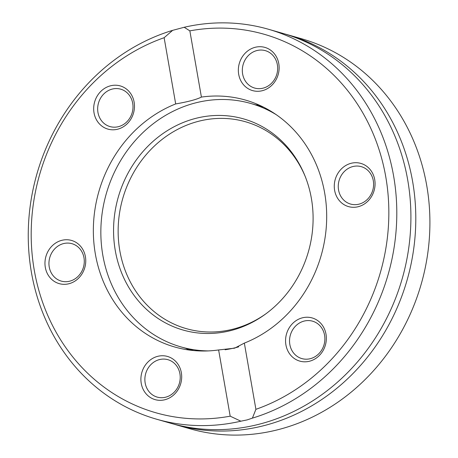 <?xml version="1.0" encoding="UTF-8"?>
<svg xmlns="http://www.w3.org/2000/svg" width="458" height="458" viewBox="0 0 458 458"><rect width="100%" height="100%" fill="white"/><g stroke="black" fill="none" stroke-linecap="round" stroke-linejoin="round"><path stroke-width="0.69" d="M287.401 34.688L301.507 38.73A202.842 182.673 106 0 1 429.57 234.811A202.842 182.673 106 0 1 279.752 429.243A202.842 182.673 106 0 1 189.749 428.717L175.643 424.669A202.842 182.673 -74 0 0 265.646 425.201A202.842 182.673 -74 0 0 415.458 230.763A202.842 182.673 -74 0 0 287.401 34.688A202.842 182.673 -74 0 0 284.95 34.007M173.204 423.953A202.842 182.673 -74 0 0 175.643 424.669M240.862 421.194L230.185 416.173A196.837 177.269 106 0 1 34.281 270.306A196.837 177.269 106 0 1 164.13 37.711L172.649 30.348A202.842 182.673 -74 0 0 28.43 226.355A202.842 182.673 -74 0 0 156.647 419.225A202.842 182.673 -74 0 0 240.862 421.194L247.154 419.9L252.404 418.125A202.842 182.673 -74 0 0 396.617 222.113A202.842 182.673 -74 0 0 268.405 29.243A202.842 182.673 -74 0 0 184.19 27.274L189.852 30.863L201.406 97.079C196.619 99.506 188.049 101.791 175.689 103.926L164.13 37.711M156.647 419.225L170.754 423.272A202.842 182.673 -74 0 0 260.757 423.805A202.842 182.673 -74 0 0 410.568 229.366A202.842 182.673 -74 0 0 282.512 33.285L268.405 29.243M172.649 30.348L184.19 27.274M189.852 30.863A196.837 177.269 106 0 1 385.75 176.725A196.837 177.269 106 0 1 255.902 409.326L252.404 418.125M230.185 416.173L218.626 349.952L234.633 348.172L244.343 343.105L255.902 409.326M244.343 343.105A128.423 115.656 -74 0 0 326.691 217.04A128.423 115.656 -74 0 0 245.396 100.062A128.423 115.656 -74 0 0 201.406 97.079M277.989 75.198A22.459 20.221 -74 0 0 254.963 47.351A22.459 20.221 -74 0 0 243.267 84.444A22.459 20.221 -74 0 0 277.989 75.198M290.481 354.967A22.459 20.221 -74 0 0 325.203 345.721A22.459 20.221 -74 0 0 302.177 317.875A22.459 20.221 -74 0 0 290.481 354.967M358.454 206.65A22.459 20.221 -74 0 0 370.15 169.557A22.459 20.221 -74 0 0 335.422 178.803A22.459 20.221 -74 0 0 358.454 206.65M175.689 103.926A128.423 115.656 -74 0 0 93.346 229.99A128.423 115.656 -74 0 0 174.635 346.975A128.423 115.656 -74 0 0 218.626 349.952M129.557 92.064A22.459 20.221 -74 0 0 94.829 101.31A22.459 20.221 -74 0 0 117.861 129.156A22.459 20.221 -74 0 0 129.557 92.064M142.043 371.833A22.459 20.221 -74 0 0 165.075 399.685A22.459 20.221 -74 0 0 176.771 362.593A22.459 20.221 -74 0 0 142.043 371.833M61.578 240.387A22.459 20.221 -74 0 0 49.882 277.479A22.459 20.221 -74 0 0 84.61 268.233A22.459 20.221 -74 0 0 61.578 240.387M259.64 105.288A128.423 115.656 -74 0 0 255.444 104.813M185.673 348.263A128.423 115.656 -74 0 0 189.486 350.078M128.738 94.491A19.454 17.518 106 0 1 130.078 117.62A19.454 17.518 106 0 1 109.977 126.574A19.454 17.518 106 0 1 98.493 103.044A19.454 17.518 106 0 1 120.694 89.167A19.454 17.518 106 0 1 128.738 94.491M276.672 74.728A19.454 17.518 106 0 1 254.637 88.056A19.454 17.518 106 0 1 243.152 64.526A19.454 17.518 106 0 1 265.354 50.655A19.454 17.518 106 0 1 276.672 74.728M359.204 204.113A19.454 17.518 106 0 1 350.57 204.062A19.454 17.518 106 0 1 339.086 180.532A19.454 17.518 106 0 1 361.288 166.655A19.454 17.518 106 0 1 373.573 185.467A19.454 17.518 106 0 1 359.204 204.113M293.801 353.261A19.454 17.518 106 0 1 292.467 330.132A19.454 17.518 106 0 1 312.568 321.178A19.454 17.518 106 0 1 324.052 344.708A19.454 17.518 106 0 1 301.851 358.585A19.454 17.518 106 0 1 293.801 353.261M145.867 373.024A19.454 17.518 106 0 1 167.909 359.69A19.454 17.518 106 0 1 179.393 383.22A19.454 17.518 106 0 1 157.191 397.097A19.454 17.518 106 0 1 145.867 373.024M63.341 243.639A19.454 17.518 106 0 1 71.975 243.69A19.454 17.518 106 0 1 83.453 267.22A19.454 17.518 106 0 1 61.252 281.092A19.454 17.518 106 0 1 48.972 262.285A19.454 17.518 106 0 1 63.341 243.639M276.14 114.62A126.626 114.036 -74 0 0 250.766 103.474A126.626 114.036 -74 0 0 106.262 193.786A126.626 114.036 -74 0 0 181.002 346.924A126.626 114.036 -74 0 0 208.424 350.908M225.124 349.752A126.626 114.036 -74 0 0 238.664 346.849M305.234 176.525A107.596 96.896 -74 0 0 172.718 132.127A107.596 96.896 -74 0 0 129.975 281.281A107.596 96.896 -74 0 0 265.892 313.804M311.377 198.36A109.823 98.899 -74 0 0 304.885 175.66A109.823 98.899 -74 0 0 169.534 129.305A109.823 98.899 -74 0 0 125.778 281.985A109.823 98.899 -74 0 0 265.136 314.36A109.823 98.899 -74 0 0 311.377 198.36M263.453 107.109L250.766 103.474M193.682 350.559L181.002 346.924"/></g></svg>

